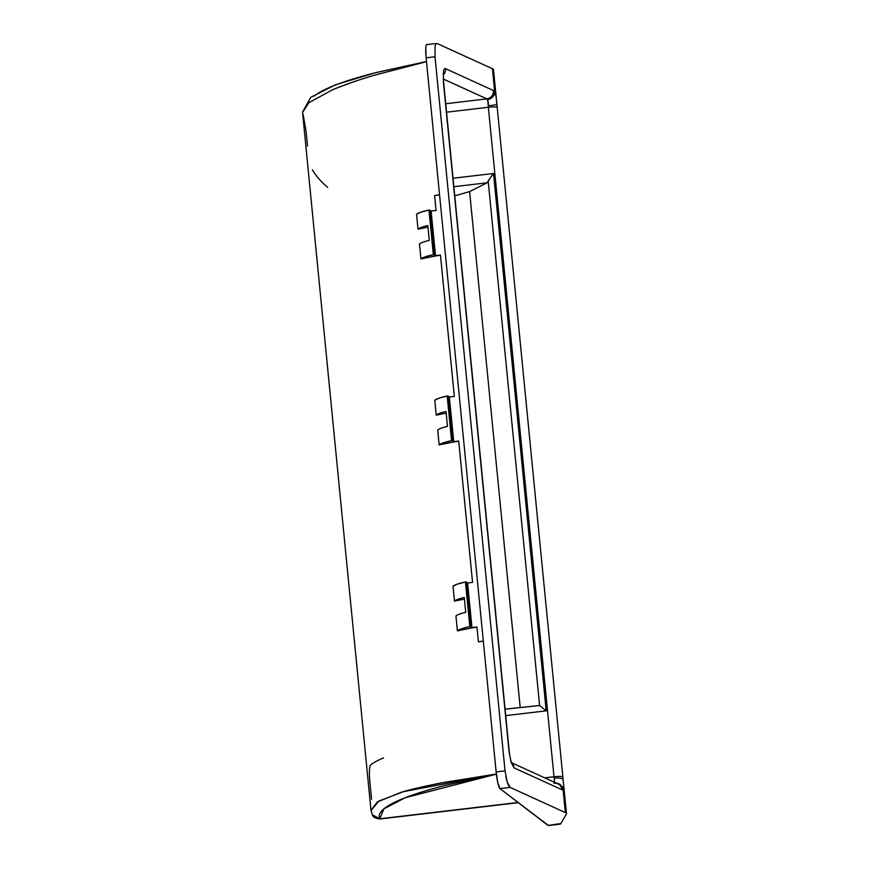 <?xml version="1.0" encoding="UTF-8"?>
<svg xmlns="http://www.w3.org/2000/svg" width="869" height="869" viewBox="0 0 869 869"><rect width="100%" height="100%" fill="white"/><g stroke="black" fill="none" stroke-linecap="round" stroke-linejoin="round"><path stroke-width="1.3" d="M496.264 97.784L493.516 69.781A37.715 5.095 174.4 0 0 492.43 68.727L494.7 91.875L496.145 96.698M542.147 707.572L539.606 705.509L488.215 181.339L490.214 177.928L487.053 182.805L453.857 186.716L487.053 182.805L469.608 191.604L520.173 707.366L469.608 191.604L454.748 195.818L469.608 191.604L487.053 182.805L488.215 181.339L539.606 705.509L546.199 710.853L505.715 715.621L546.199 710.853L493.516 173.485L453.031 178.254L493.516 173.485L491.615 175.896M446.547 112.199L488.345 107.267L553.998 776.756L544.722 777.842L553.998 776.756L554.726 783.078L554.205 778.298A7.539 2.618 -6.9 0 1 562.993 779.819A7.539 2.618 173.1 0 0 554.205 778.298L553.998 776.756A7.539 1.021 -5.6 0 1 562.678 776.908A7.539 1.021 174.4 0 0 553.998 776.756L488.345 107.267L446.547 112.199M563.775 786.467L563.09 789.443L565.361 812.591A37.715 5.095 -5.6 0 1 566.458 813.656A37.715 5.095 -5.6 0 1 566.327 814.166A37.715 5.095 174.4 0 0 565.361 812.591L510.114 787.401L507.138 781.883L505.041 770.879L435.021 56.767L435.054 46.73C435.467 44.145 436.184 43.081 437.183 43.537L492.43 68.727L494.7 91.875L493.418 90.495L445.536 68.662C444.537 68.206 443.831 69.27 443.407 71.855L443.386 81.892L509.028 751.381L511.113 762.374L514.1 767.903L561.982 789.736L563.09 789.443L565.361 812.591L510.114 787.401L499.947 788.596L548.502 825.539M518.098 802.489L379.775 818.794C378.2 815.709 379.623 812.352 384.055 808.724C388.519 805.074 395.862 801.283 406.084 797.373C416.436 793.419 429.482 789.421 445.21 785.402L496.384 774.149L405.367 797.655L383.892 808.854L379.775 818.794L518.098 802.489M302.542 112.09L310.83 97.285L335.184 84.901L375.386 72.703L426.494 61.525L375.343 72.779C359.592 76.798 346.557 80.795 336.216 84.749C325.984 88.66 318.641 92.44 314.176 96.101M560.614 823.964L566.327 814.166L560.614 823.964L548.067 825.441L560.005 823.682M505.041 770.879L496.145 771.922L426.125 57.81L435.021 56.767L505.041 770.879L496.145 771.922L497.861 782.969L499.947 788.596L548.067 825.441A15.088 2.14 83.3 0 0 548.404 825.55L560.418 824.127M427.016 44.732C426.364 44.232 425.951 45.264 425.777 47.817L426.125 57.81L496.145 771.922A15.088 2.14 83.3 0 0 499.947 788.596L510.114 787.401C509.223 787.032 508.235 785.185 507.138 781.883L505.791 776.299M493.386 70.291L492.43 68.727L437.183 43.537C436.227 43.059 435.521 44.123 435.054 46.73L435.021 56.767L426.125 57.81A15.088 2.14 83.3 0 1 426.679 44.634M426.505 61.634L373.54 75.451C357.061 80.393 343.255 85.238 332.121 89.985L308.843 102.716L302.564 112.459L370.987 810.266L377.396 801.902L400.989 792.376C409.733 789.639 423.692 786.38 442.875 782.611L496.362 773.997L403.509 791.648L378.841 801.055L371.03 810.571M483.305 640.985A271.573 36.694 174.4 0 0 478.395 641.898L476.929 627.016A271.573 36.694 174.4 0 0 457.398 630.861L455.943 615.98L457.398 630.861A37.715 5.095 -5.6 0 1 469.814 626.614L465.436 581.98L467.587 582.969L472.551 582.382L458.702 441.05A271.573 36.694 174.4 0 0 439.16 444.895L437.704 430.014L439.16 444.895A37.715 5.095 -5.6 0 1 451.576 440.637L447.198 396.014L447.948 395.927L452.325 440.55L451.576 440.637L447.198 396.014A37.715 5.095 174.4 0 0 434.782 400.261L436.249 415.143L434.782 400.261L439.03 398.176L447.198 396.014L449.349 397.003L454.324 396.416L440.464 255.084A271.573 36.694 174.4 0 0 420.933 258.929L419.466 244.048L420.933 258.929A37.715 5.095 -5.6 0 1 433.349 254.671L428.971 210.048L431.122 211.037L435.499 255.671L434.087 254.584L429.71 209.95L434.087 254.584L433.349 254.671L428.971 210.048A37.715 5.095 174.4 0 0 416.555 214.295L418.011 229.177L416.555 214.295L420.792 212.21L428.971 210.048L431.122 211.037L436.086 210.45L434.63 195.568A271.573 36.694 -5.6 0 1 439.54 194.656L434.63 195.568L439.573 194.993L434.63 195.568L436.086 210.45L431.122 211.037L435.499 255.671L433.349 254.671L425.169 256.844L420.933 258.929A271.573 36.694 -5.6 0 1 440.464 255.084L435.499 255.671L440.464 255.084L454.324 396.416L449.349 397.003L453.727 441.637L449.349 397.003L447.948 395.927L452.325 440.55L443.396 442.81L439.16 444.895A271.573 36.694 -5.6 0 1 458.702 441.05L453.727 441.637L452.325 440.55L453.727 441.637L458.702 441.05L472.551 582.382L467.587 582.969L471.965 627.603L467.587 582.969L466.175 581.893L470.553 626.527L466.175 581.893L465.436 581.98A37.715 5.095 174.4 0 0 453.021 586.227L454.476 601.109L453.021 586.227L457.257 584.142L465.436 581.98L469.814 626.614L461.635 628.776L457.398 630.861A271.573 36.694 -5.6 0 1 476.929 627.016L471.965 627.603L469.814 626.614L471.965 627.603L476.929 627.016L478.395 641.898A271.573 36.694 -5.6 0 1 483.305 640.985M464.415 599.099A271.573 36.694 174.4 0 0 454.476 601.109A37.715 5.095 -5.6 0 1 464.252 597.459L465.719 612.33A37.715 5.095 174.4 0 0 455.943 615.98C457.148 614.828 460.407 613.612 465.719 612.33L464.252 597.459A37.715 5.095 174.4 0 0 454.476 601.109A271.573 36.694 -5.6 0 1 464.415 599.099M446.188 413.133A271.573 36.694 174.4 0 0 436.249 415.143A37.715 5.095 -5.6 0 1 446.025 411.482L447.481 426.364A37.715 5.095 174.4 0 0 437.704 430.014A37.715 5.095 -5.6 0 1 447.481 426.364L446.025 411.482C440.713 412.764 437.455 413.981 436.249 415.143A271.573 36.694 -5.6 0 1 446.188 413.133M427.95 227.167A271.573 36.694 174.4 0 0 418.011 229.177A37.715 5.095 -5.6 0 1 427.787 225.516L429.243 240.398A37.715 5.095 174.4 0 0 419.466 244.048A37.715 5.095 -5.6 0 1 429.243 240.398L427.787 225.516C422.486 226.798 419.227 228.015 418.011 229.177A271.573 36.694 -5.6 0 1 427.95 227.167M496.731 104.334L496.232 97.502L494.7 91.875L493.418 90.495A7.539 7.278 114.5 0 1 486.857 98.881L443.396 79.057L486.857 98.881L445.721 103.737L486.857 98.881L488.28 102.053L488.345 107.267A7.539 1.021 -5.6 0 1 497.025 107.419A7.539 1.021 174.4 0 0 488.345 107.267L488.248 105.66A7.539 0.63 -4.4 0 0 496.764 104.399A7.539 0.63 175.6 0 1 488.248 105.66L487.705 99.544A7.539 6.539 -31.1 0 0 494.7 91.875A7.539 6.539 148.9 0 1 487.705 99.544L486.857 98.881A7.539 7.278 -65.5 0 0 493.418 90.495L445.536 68.662C444.537 68.314 443.831 69.39 443.429 71.899L443.386 81.892L509.028 751.381L511.124 762.341L514.1 767.903L561.982 789.736L563.09 789.443A7.539 7.213 -138.8 0 0 556.182 783.078A7.539 7.213 41.2 0 1 563.09 789.443L563.731 785.869M505.085 709.137L539.606 705.509L505.085 709.213M544.059 709.082L546.199 710.853L493.516 173.485L490.214 177.928M553.966 783.241A7.539 7.278 114.5 0 1 561.982 789.736A7.539 7.278 -65.5 0 0 557.898 783.86M511.841 763.264A7.539 7.278 114.5 0 1 514.1 767.903A7.539 7.278 -65.5 0 0 511.841 763.264M511.244 762.797L512.026 763.612C511.005 761.863 510.081 757.855 509.245 751.587L443.603 82.099A7.539 1.021 174.4 0 0 443.386 81.892A7.539 1.021 -5.6 0 1 443.603 82.12C443.027 72.518 443.863 73.908 443.701 73.474L443.136 74.473M443.494 74.701A7.539 7.278 -65.5 0 0 445.536 68.662A7.539 7.278 114.5 0 1 443.494 74.701M371.563 799.23L370.107 784.349C368.988 773.301 369.184 766.784 370.705 764.807C373.485 762.656 377.776 760.342 383.577 757.877M518.337 802.674L380.068 818.967L372.334 814.785L370.998 810.299M327.635 187.313C321.041 181.74 315.947 175.918 312.373 169.835M307.528 146.111L306.073 131.23L303.14 114.393M337.378 87.812L354.443 81.534M496.264 97.839L566.458 813.656M436.683 43.45L426.712 44.623M557.822 783.816L511.624 762.754M380.057 818.967C375.473 818.435 372.899 817.045 372.334 814.796"/></g></svg>
